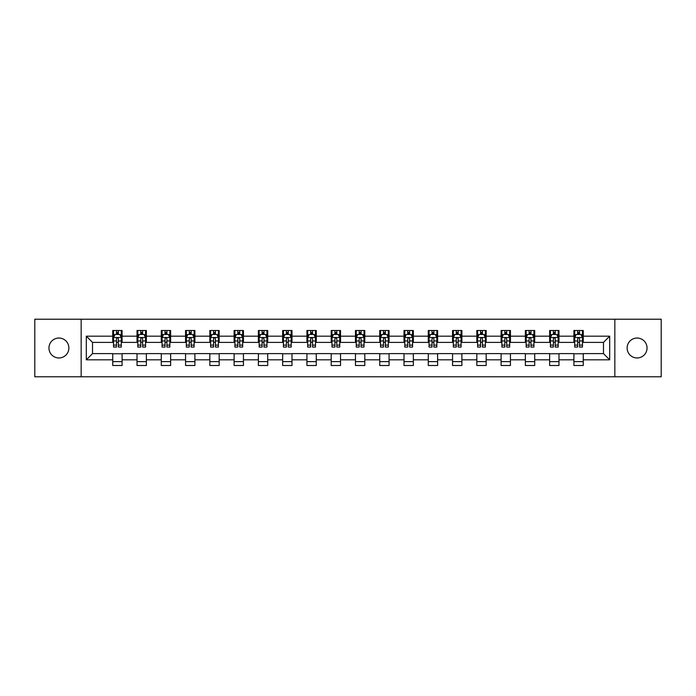 <?xml version="1.0" encoding="UTF-8"?>
<svg xmlns="http://www.w3.org/2000/svg" width="696" height="696" viewBox="0 0 696 696"><rect width="100%" height="100%" fill="white"/><g stroke="black" fill="none" stroke-linecap="round" stroke-linejoin="round"><path stroke-width="1.04" d="M637.084 338.038A9.961 9.961 0 0 0 627.122 348A9.961 9.961 0 0 0 637.084 357.962A9.961 9.961 0 0 0 647.045 348A9.961 9.961 0 0 0 637.084 338.038M58.916 338.038A9.961 9.961 0 0 0 48.955 348A9.961 9.961 0 0 0 58.916 357.962A9.961 9.961 0 0 0 68.878 348A9.961 9.961 0 0 0 58.916 338.038M614.838 376.78L661.2 376.78L661.2 319.22L614.838 319.22L614.838 376.78L81.162 376.78L81.162 319.22L34.8 319.22L34.8 376.78L81.162 376.78M614.838 319.22L81.162 319.22M583.248 336.177L583.248 330.496L573.913 330.496L573.913 336.177L558.975 336.177L558.975 330.496L549.64 330.496L549.64 336.177L534.711 336.177L534.711 330.496L525.367 330.496L525.367 336.177L510.438 336.177L510.438 330.496L501.103 330.496L501.103 336.177L486.165 336.177L486.165 330.496L476.83 330.496L476.83 336.177L461.892 336.177L461.892 330.496L452.557 330.496L452.557 336.177L437.619 336.177L437.619 330.496L428.284 330.496L428.284 336.177L413.346 336.177L413.346 330.496L404.011 330.496L404.011 336.177L389.073 336.177L389.073 330.496L379.738 330.496L379.738 336.177L364.8 336.177L364.8 330.496L355.465 330.496L355.465 336.177L340.535 336.177L340.535 330.496L331.2 330.496L331.2 336.177L316.262 336.177L316.262 330.496L306.927 330.496L306.927 336.177L291.989 336.177L291.989 330.496L282.654 330.496L282.654 336.177L267.716 336.177L267.716 330.496L258.381 330.496L258.381 336.177L243.443 336.177L243.443 330.496L234.108 330.496L234.108 336.177L219.17 336.177L219.17 330.496L209.835 330.496L209.835 336.177L194.897 336.177L194.897 330.496L185.562 330.496L185.562 336.177L170.633 336.177L170.633 330.496L161.289 330.496L161.289 336.177L146.36 336.177L146.36 330.496L137.025 330.496L137.025 336.177L122.087 336.177L122.087 330.496L112.752 330.496L112.752 336.177L86.304 336.177L86.304 359.823L92.524 353.603L112.752 353.603L112.752 365.504L122.087 365.504L122.087 353.603L137.025 353.603L137.025 365.504L146.36 365.504L146.36 353.603L161.289 353.603L161.289 365.504L170.633 365.504L170.633 353.603L185.562 353.603L185.562 365.504L194.897 365.504L194.897 353.603L209.835 353.603L209.835 365.504L219.17 365.504L219.17 353.603L234.108 353.603L234.108 365.504L243.443 365.504L243.443 353.603L258.381 353.603L258.381 365.504L267.716 365.504L267.716 353.603L282.654 353.603L282.654 365.504L291.989 365.504L291.989 353.603L306.927 353.603L306.927 365.504L316.262 365.504L316.262 353.603L331.2 353.603L331.2 365.504L340.535 365.504L340.535 353.603L355.465 353.603L355.465 365.504L364.8 365.504L364.8 353.603L379.738 353.603L379.738 365.504L389.073 365.504L389.073 353.603L404.011 353.603L404.011 365.504L413.346 365.504L413.346 353.603L428.284 353.603L428.284 365.504L437.619 365.504L437.619 353.603L452.557 353.603L452.557 365.504L461.892 365.504L461.892 353.603L476.83 353.603L476.83 365.504L486.165 365.504L486.165 353.603L501.103 353.603L501.103 365.504L510.438 365.504L510.438 353.603L525.367 353.603L525.367 365.504L534.711 365.504L534.711 353.603L549.64 353.603L549.64 365.504L558.975 365.504L558.975 353.603L573.913 353.603L573.913 365.504L583.248 365.504L583.248 353.603L603.476 353.603L603.476 342.397L583.248 342.397L583.248 336.177L609.696 336.177L609.696 359.823L583.248 359.823M573.913 359.823L558.975 359.823M549.64 359.823L534.711 359.823M525.367 359.823L510.438 359.823M501.103 359.823L486.165 359.823M476.83 359.823L461.892 359.823M452.557 359.823L437.619 359.823M428.284 359.823L413.346 359.823M404.011 359.823L389.073 359.823M379.738 359.823L364.8 359.823M355.465 359.823L340.535 359.823M331.2 359.823L316.262 359.823M306.927 359.823L291.989 359.823M282.654 359.823L267.716 359.823M258.381 359.823L243.443 359.823M234.108 359.823L219.17 359.823M209.835 359.823L194.897 359.823M185.562 359.823L170.633 359.823M161.289 359.823L146.36 359.823M137.025 359.823L122.087 359.823M112.752 359.823L86.304 359.823M573.913 336.177L573.913 342.397L558.975 342.397L558.975 336.177M549.64 336.177L549.64 342.397L534.711 342.397L534.711 336.177M525.367 336.177L525.367 342.397L510.438 342.397L510.438 336.177M501.103 336.177L501.103 342.397L486.165 342.397L486.165 336.177M476.83 336.177L476.83 342.397L461.892 342.397L461.892 336.177M452.557 336.177L452.557 342.397L437.619 342.397L437.619 336.177M428.284 336.177L428.284 342.397L413.346 342.397L413.346 336.177M404.011 336.177L404.011 342.397L389.073 342.397L389.073 336.177M379.738 336.177L379.738 342.397L364.8 342.397L364.8 336.177M355.465 336.177L355.465 342.397L340.535 342.397L340.535 336.177M331.2 336.177L331.2 342.397L316.262 342.397L316.262 336.177M306.927 336.177L306.927 342.397L291.989 342.397L291.989 336.177M282.654 336.177L282.654 342.397L267.716 342.397L267.716 336.177M258.381 336.177L258.381 342.397L243.443 342.397L243.443 336.177M234.108 336.177L234.108 342.397L219.17 342.397L219.17 336.177M209.835 336.177L209.835 342.397L194.897 342.397L194.897 336.177M185.562 336.177L185.562 342.397L170.633 342.397L170.633 336.177M161.289 336.177L161.289 342.397L146.36 342.397L146.36 336.177M137.025 336.177L137.025 342.397L122.087 342.397L122.087 336.177M112.752 336.177L112.752 342.397L92.524 342.397L86.304 336.177M92.524 342.397L92.524 353.603M609.696 359.823L603.476 353.603M603.476 342.397L609.696 336.177M112.752 334.385L113.526 334.385M116.484 334.385L118.355 334.385M121.304 334.385L122.087 334.385M112.752 342.241L113.526 342.241M116.484 342.241L118.355 342.241M121.304 342.241L122.087 342.241M112.752 353.759L122.087 353.759M112.752 361.615L122.087 361.615M137.025 353.759L146.36 353.759M137.025 361.615L146.36 361.615M137.025 334.385L137.799 334.385M140.757 334.385L142.619 334.385M145.577 334.385L146.36 334.385M137.025 342.241L137.799 342.241M140.757 342.241L142.619 342.241M145.577 342.241L146.36 342.241M161.289 353.759L170.633 353.759M161.289 361.615L170.633 361.615M161.289 334.385L162.072 334.385M165.03 334.385L166.892 334.385M169.85 334.385L170.633 334.385M161.289 342.241L162.072 342.241M165.03 342.241L166.892 342.241M169.85 342.241L170.633 342.241M185.562 353.759L194.897 353.759M185.562 361.615L194.897 361.615M185.562 334.385L186.345 334.385M189.303 334.385L191.165 334.385M194.123 334.385L194.897 334.385M185.562 342.241L186.345 342.241M189.303 342.241L191.165 342.241M194.123 342.241L194.897 342.241M209.835 353.759L219.17 353.759M209.835 361.615L219.17 361.615M209.835 334.385L210.618 334.385M213.568 334.385L215.438 334.385M218.396 334.385L219.17 334.385M209.835 342.241L210.618 342.241M213.568 342.241L215.438 342.241M218.396 342.241L219.17 342.241M234.108 353.759L243.443 353.759M234.108 361.615L243.443 361.615M234.108 334.385L234.891 334.385M237.841 334.385L239.711 334.385M242.669 334.385L243.443 334.385M234.108 342.241L234.891 342.241M237.841 342.241L239.711 342.241M242.669 342.241L243.443 342.241M258.381 353.759L267.716 353.759M258.381 361.615L267.716 361.615M258.381 334.385L259.156 334.385M262.114 334.385L263.984 334.385M266.942 334.385L267.716 334.385M258.381 342.241L259.156 342.241M262.114 342.241L263.984 342.241M266.942 342.241L267.716 342.241M282.654 353.759L291.989 353.759M282.654 361.615L291.989 361.615M282.654 334.385L283.429 334.385M286.387 334.385L288.257 334.385M291.206 334.385L291.989 334.385M282.654 342.241L283.429 342.241M286.387 342.241L288.257 342.241M291.206 342.241L291.989 342.241M306.927 353.759L316.262 353.759M306.927 361.615L316.262 361.615M306.927 334.385L307.702 334.385M310.66 334.385L312.53 334.385M315.479 334.385L316.262 334.385M306.927 342.241L307.702 342.241M310.66 342.241L312.53 342.241M315.479 342.241L316.262 342.241M331.2 353.759L340.535 353.759M331.2 361.615L340.535 361.615M331.2 334.385L331.975 334.385M334.933 334.385L336.794 334.385M339.752 334.385L340.535 334.385M331.2 342.241L331.975 342.241M334.933 342.241L336.794 342.241M339.752 342.241L340.535 342.241M355.465 353.759L364.8 353.759M355.465 361.615L364.8 361.615M355.465 334.385L356.248 334.385M359.206 334.385L361.067 334.385M364.025 334.385L364.8 334.385M355.465 342.241L356.248 342.241M359.206 342.241L361.067 342.241M364.025 342.241L364.8 342.241M379.738 353.759L389.073 353.759M379.738 361.615L389.073 361.615M379.738 334.385L380.521 334.385M383.47 334.385L385.34 334.385M388.298 334.385L389.073 334.385M379.738 342.241L380.521 342.241M383.47 342.241L385.34 342.241M388.298 342.241L389.073 342.241M404.011 353.759L413.346 353.759M404.011 361.615L413.346 361.615M404.011 334.385L404.794 334.385M407.743 334.385L409.613 334.385M412.571 334.385L413.346 334.385M404.011 342.241L404.794 342.241M407.743 342.241L409.613 342.241M412.571 342.241L413.346 342.241M428.284 353.759L437.619 353.759M428.284 361.615L437.619 361.615M428.284 334.385L429.058 334.385M432.016 334.385L433.886 334.385M436.844 334.385L437.619 334.385M428.284 342.241L429.058 342.241M432.016 342.241L433.886 342.241M436.844 342.241L437.619 342.241M452.557 353.759L461.892 353.759M452.557 361.615L461.892 361.615M452.557 334.385L453.331 334.385M456.289 334.385L458.159 334.385M461.109 334.385L461.892 334.385M452.557 342.241L453.331 342.241M456.289 342.241L458.159 342.241M461.109 342.241L461.892 342.241M476.83 353.759L486.165 353.759M476.83 361.615L486.165 361.615M476.83 334.385L477.604 334.385M480.562 334.385L482.432 334.385M485.382 334.385L486.165 334.385M476.83 342.241L477.604 342.241M480.562 342.241L482.432 342.241M485.382 342.241L486.165 342.241M501.103 353.759L510.438 353.759M501.103 361.615L510.438 361.615M501.103 334.385L501.877 334.385M504.835 334.385L506.697 334.385M509.655 334.385L510.438 334.385M501.103 342.241L501.877 342.241M504.835 342.241L506.697 342.241M509.655 342.241L510.438 342.241M525.367 353.759L534.711 353.759M525.367 361.615L534.711 361.615M525.367 334.385L526.15 334.385M529.108 334.385L530.97 334.385M533.928 334.385L534.711 334.385M525.367 342.241L526.15 342.241M529.108 342.241L530.97 342.241M533.928 342.241L534.711 342.241M549.64 353.759L558.975 353.759M549.64 361.615L558.975 361.615M549.64 334.385L550.423 334.385M553.381 334.385L555.243 334.385M558.201 334.385L558.975 334.385M549.64 342.241L550.423 342.241M553.381 342.241L555.243 342.241M558.201 342.241L558.975 342.241M573.913 353.759L583.248 353.759M573.913 361.615L583.248 361.615M573.913 334.385L574.696 334.385M577.645 334.385L579.516 334.385M582.474 334.385L583.248 334.385M573.913 342.241L574.696 342.241M577.645 342.241L579.516 342.241M582.474 342.241L583.248 342.241M118.355 332.523L116.484 332.523M121.304 345.112L118.355 345.112L118.355 347.069L121.304 347.069L121.304 337.577L119.755 334.463L115.084 334.463L113.526 337.577L113.526 347.069L116.484 347.069L116.484 345.112L113.526 345.112M113.526 337.577L113.526 330.496M121.304 337.577L121.304 330.496M116.484 334.463L116.484 330.496M118.355 330.496L118.355 334.463M118.355 345.112L118.355 338.743C117.728 337.543 117.111 337.543 116.484 338.743L116.484 345.112M142.619 332.523L140.757 332.523M145.577 345.112L142.619 345.112L142.619 347.069L145.577 347.069L145.577 337.577L144.02 334.463L139.357 334.463L137.799 337.577L137.799 347.069L140.757 347.069L140.757 345.112L137.799 345.112M137.799 337.577L137.799 330.496M145.577 337.577L145.577 330.496M140.757 334.463L140.757 330.496M142.619 330.496L142.619 334.463M142.619 345.112L142.619 338.743C142.001 337.543 141.375 337.543 140.757 338.743L140.757 345.112M166.892 332.523L165.03 332.523M169.85 345.112L166.892 345.112L166.892 347.069L169.85 347.069L169.85 337.577L168.293 334.463L163.63 334.463L162.072 337.577L162.072 347.069L165.03 347.069L165.03 345.112L162.072 345.112M162.072 337.577L162.072 330.496M169.85 337.577L169.85 330.496M165.03 334.463L165.03 330.496M166.892 330.496L166.892 334.463M166.892 345.112L166.892 338.743C166.274 337.543 165.648 337.543 165.03 338.743L165.03 345.112M191.165 332.523L189.303 332.523M194.123 345.112L191.165 345.112L191.165 347.069L194.123 347.069L194.123 337.577L192.566 334.463L187.903 334.463L186.345 337.577L186.345 347.069L189.303 347.069L189.303 345.112L186.345 345.112M186.345 337.577L186.345 330.496M194.123 337.577L194.123 330.496M189.303 334.463L189.303 330.496M191.165 330.496L191.165 334.463M191.165 345.112L191.165 338.743C190.547 337.543 189.921 337.543 189.303 338.743L189.303 345.112M215.438 332.523L213.568 332.523M218.396 345.112L215.438 345.112L215.438 347.069L218.396 347.069L218.396 337.577L216.839 334.463L212.167 334.463L210.618 337.577L210.618 347.069L213.568 347.069L213.568 345.112L210.618 345.112M210.618 337.577L210.618 330.496M218.396 337.577L218.396 330.496M213.568 334.463L213.568 330.496M215.438 330.496L215.438 334.463M215.438 345.112L215.438 338.743C214.82 337.543 214.194 337.543 213.568 338.743L213.568 345.112M239.711 332.523L237.841 332.523M242.669 345.112L239.711 345.112L239.711 347.069L242.669 347.069L242.669 337.577L241.112 334.463L236.44 334.463L234.891 337.577L234.891 347.069L237.841 347.069L237.841 345.112L234.891 345.112M234.891 337.577L234.891 330.496M242.669 337.577L242.669 330.496M237.841 334.463L237.841 330.496M239.711 330.496L239.711 334.463M239.711 345.112L239.711 338.743C239.085 337.543 238.467 337.543 237.841 338.743L237.841 345.112M263.984 332.523L262.114 332.523M266.942 345.112L263.984 345.112L263.984 347.069L266.942 347.069L266.942 337.577L265.385 334.463L260.713 334.463L259.156 337.577L259.156 347.069L262.114 347.069L262.114 345.112L259.156 345.112M259.156 337.577L259.156 330.496M266.942 337.577L266.942 330.496M262.114 334.463L262.114 330.496M263.984 330.496L263.984 334.463M263.984 345.112L263.984 338.743C263.358 337.543 262.74 337.543 262.114 338.743L262.114 345.112M288.257 332.523L286.387 332.523M291.206 345.112L288.257 345.112L288.257 347.069L291.206 347.069L291.206 337.577L289.658 334.463L284.986 334.463L283.429 337.577L283.429 347.069L286.387 347.069L286.387 345.112L283.429 345.112M283.429 337.577L283.429 330.496M291.206 337.577L291.206 330.496M286.387 334.463L286.387 330.496M288.257 330.496L288.257 334.463M288.257 345.112L288.257 338.743C287.631 337.543 287.013 337.543 286.387 338.743L286.387 345.112M312.53 332.523L310.66 332.523M315.479 345.112L312.53 345.112L312.53 347.069L315.479 347.069L315.479 337.577L313.922 334.463L309.259 334.463L307.702 337.577L307.702 347.069L310.66 347.069L310.66 345.112L307.702 345.112M307.702 337.577L307.702 330.496M315.479 337.577L315.479 330.496M310.66 334.463L310.66 330.496M312.53 330.496L312.53 334.463M312.53 345.112L312.53 338.743C311.904 337.543 311.286 337.543 310.66 338.743L310.66 345.112M336.794 332.523L334.933 332.523M339.752 345.112L336.794 345.112L336.794 347.069L339.752 347.069L339.752 337.577L338.195 334.463L333.532 334.463L331.975 337.577L331.975 347.069L334.933 347.069L334.933 345.112L331.975 345.112M331.975 337.577L331.975 330.496M339.752 337.577L339.752 330.496M334.933 334.463L334.933 330.496M336.794 330.496L336.794 334.463M336.794 345.112L336.794 338.743C336.177 337.543 335.55 337.543 334.933 338.743L334.933 345.112M361.067 332.523L359.206 332.523M364.025 345.112L361.067 345.112L361.067 347.069L364.025 347.069L364.025 337.577L362.468 334.463L357.805 334.463L356.248 337.577L356.248 347.069L359.206 347.069L359.206 345.112L356.248 345.112M356.248 337.577L356.248 330.496M364.025 337.577L364.025 330.496M359.206 334.463L359.206 330.496M361.067 330.496L361.067 334.463M361.067 345.112L361.067 338.743C360.45 337.543 359.823 337.543 359.206 338.743L359.206 345.112M385.34 332.523L383.47 332.523M388.298 345.112L385.34 345.112L385.34 347.069L388.298 347.069L388.298 337.577L386.741 334.463L382.078 334.463L380.521 337.577L380.521 347.069L383.47 347.069L383.47 345.112L380.521 345.112M380.521 337.577L380.521 330.496M388.298 337.577L388.298 330.496M383.47 334.463L383.47 330.496M385.34 330.496L385.34 334.463M385.34 345.112L385.34 338.743C384.723 337.543 384.096 337.543 383.47 338.743L383.47 345.112M409.613 332.523L407.743 332.523M412.571 345.112L409.613 345.112L409.613 347.069L412.571 347.069L412.571 337.577L411.014 334.463L406.342 334.463L404.794 337.577L404.794 347.069L407.743 347.069L407.743 345.112L404.794 345.112M404.794 337.577L404.794 330.496M412.571 337.577L412.571 330.496M407.743 334.463L407.743 330.496M409.613 330.496L409.613 334.463M409.613 345.112L409.613 338.743C408.996 337.543 408.369 337.543 407.743 338.743L407.743 345.112M433.886 332.523L432.016 332.523M436.844 345.112L433.886 345.112L433.886 347.069L436.844 347.069L436.844 337.577L435.287 334.463L430.615 334.463L429.058 337.577L429.058 347.069L432.016 347.069L432.016 345.112L429.058 345.112M429.058 337.577L429.058 330.496M436.844 337.577L436.844 330.496M432.016 334.463L432.016 330.496M433.886 330.496L433.886 334.463M433.886 345.112L433.886 338.743C433.26 337.543 432.642 337.543 432.016 338.743L432.016 345.112M458.159 332.523L456.289 332.523M461.109 345.112L458.159 345.112L458.159 347.069L461.109 347.069L461.109 337.577L459.56 334.463L454.888 334.463L453.331 337.577L453.331 347.069L456.289 347.069L456.289 345.112L453.331 345.112M453.331 337.577L453.331 330.496M461.109 337.577L461.109 330.496M456.289 334.463L456.289 330.496M458.159 330.496L458.159 334.463M458.159 345.112L458.159 338.743C457.533 337.543 456.915 337.543 456.289 338.743L456.289 345.112M482.432 332.523L480.562 332.523M485.382 345.112L482.432 345.112L482.432 347.069L485.382 347.069L485.382 337.577L483.833 334.463L479.161 334.463L477.604 337.577L477.604 347.069L480.562 347.069L480.562 345.112L477.604 345.112M477.604 337.577L477.604 330.496M485.382 337.577L485.382 330.496M480.562 334.463L480.562 330.496M482.432 330.496L482.432 334.463M482.432 345.112L482.432 338.743C481.806 337.543 481.188 337.543 480.562 338.743L480.562 345.112M506.697 332.523L504.835 332.523M509.655 345.112L506.697 345.112L506.697 347.069L509.655 347.069L509.655 337.577L508.097 334.463L503.434 334.463L501.877 337.577L501.877 347.069L504.835 347.069L504.835 345.112L501.877 345.112M501.877 337.577L501.877 330.496M509.655 337.577L509.655 330.496M504.835 334.463L504.835 330.496M506.697 330.496L506.697 334.463M506.697 345.112L506.697 338.743C506.079 337.543 505.453 337.543 504.835 338.743L504.835 345.112M530.97 332.523L529.108 332.523M533.928 345.112L530.97 345.112L530.97 347.069L533.928 347.069L533.928 337.577L532.37 334.463L527.707 334.463L526.15 337.577L526.15 347.069L529.108 347.069L529.108 345.112L526.15 345.112M526.15 337.577L526.15 330.496M533.928 337.577L533.928 330.496M529.108 334.463L529.108 330.496M530.97 330.496L530.97 334.463M530.97 345.112L530.97 338.743C530.352 337.543 529.726 337.543 529.108 338.743L529.108 345.112M555.243 332.523L553.381 332.523M558.201 345.112L555.243 345.112L555.243 347.069L558.201 347.069L558.201 337.577L556.643 334.463L551.98 334.463L550.423 337.577L550.423 347.069L553.381 347.069L553.381 345.112L550.423 345.112M550.423 337.577L550.423 330.496M558.201 337.577L558.201 330.496M553.381 334.463L553.381 330.496M555.243 330.496L555.243 334.463M555.243 345.112L555.243 338.743C554.625 337.543 553.999 337.543 553.381 338.743L553.381 345.112M579.516 332.523L577.645 332.523M582.474 345.112L579.516 345.112L579.516 347.069L582.474 347.069L582.474 337.577L580.916 334.463L576.245 334.463L574.696 337.577L574.696 347.069L577.645 347.069L577.645 345.112L574.696 345.112M574.696 337.577L574.696 330.496M582.474 337.577L582.474 330.496M577.645 334.463L577.645 330.496M579.516 330.496L579.516 334.463M579.516 345.112L579.516 338.743C578.898 337.543 578.272 337.543 577.645 338.743L577.645 345.112M121.269 337.499L113.57 337.499M113.526 334.654L114.988 334.654M119.843 334.654L121.304 334.654M116.484 340.944L113.526 340.944M121.304 340.944L118.355 340.944M118.355 333.506L116.484 333.506M145.542 337.499L137.843 337.499M137.799 334.654L139.261 334.654M144.115 334.654L145.577 334.654M140.757 340.944L137.799 340.944M145.577 340.944L142.619 340.944M142.619 333.506L140.757 333.506M169.815 337.499L162.107 337.499M162.072 334.654L163.534 334.654M168.389 334.654L169.85 334.654M165.03 340.944L162.072 340.944M169.85 340.944L166.892 340.944M166.892 333.506L165.03 333.506M194.08 337.499L186.38 337.499M186.345 334.654L187.807 334.654M192.661 334.654L194.123 334.654M189.303 340.944L186.345 340.944M194.123 340.944L191.165 340.944M191.165 333.506L189.303 333.506M218.353 337.499L210.653 337.499M210.618 334.654L212.08 334.654M216.934 334.654L218.396 334.654M213.568 340.944L210.618 340.944M218.396 340.944L215.438 340.944M215.438 333.506L213.568 333.506M242.626 337.499L234.926 337.499M234.891 334.654L236.353 334.654M241.208 334.654L242.669 334.654M237.841 340.944L234.891 340.944M242.669 340.944L239.711 340.944M239.711 333.506L237.841 333.506M266.899 337.499L259.199 337.499M259.156 334.654L260.617 334.654M265.472 334.654L266.942 334.654M262.114 340.944L259.156 340.944M266.942 340.944L263.984 340.944M263.984 333.506L262.114 333.506M291.172 337.499L283.472 337.499M283.429 334.654L284.89 334.654M289.745 334.654L291.206 334.654M286.387 340.944L283.429 340.944M291.206 340.944L288.257 340.944M288.257 333.506L286.387 333.506M315.445 337.499L307.745 337.499M307.702 334.654L309.163 334.654M314.018 334.654L315.479 334.654M310.66 340.944L307.702 340.944M315.479 340.944L312.53 340.944M312.53 333.506L310.66 333.506M339.718 337.499L332.009 337.499M331.975 334.654L333.436 334.654M338.291 334.654L339.752 334.654M334.933 340.944L331.975 340.944M339.752 340.944L336.794 340.944M336.794 333.506L334.933 333.506M363.991 337.499L356.282 337.499M356.248 334.654L357.709 334.654M362.564 334.654L364.025 334.654M359.206 340.944L356.248 340.944M364.025 340.944L361.067 340.944M361.067 333.506L359.206 333.506M388.255 337.499L380.555 337.499M380.521 334.654L381.982 334.654M386.837 334.654L388.298 334.654M383.47 340.944L380.521 340.944M388.298 340.944L385.34 340.944M385.34 333.506L383.47 333.506M412.528 337.499L404.828 337.499M404.794 334.654L406.255 334.654M411.11 334.654L412.571 334.654M407.743 340.944L404.794 340.944M412.571 340.944L409.613 340.944M409.613 333.506L407.743 333.506M436.801 337.499L429.101 337.499M429.058 334.654L430.528 334.654M435.383 334.654L436.844 334.654M432.016 340.944L429.058 340.944M436.844 340.944L433.886 340.944M433.886 333.506L432.016 333.506M461.074 337.499L453.374 337.499M453.331 334.654L454.793 334.654M459.647 334.654L461.109 334.654M456.289 340.944L453.331 340.944M461.109 340.944L458.159 340.944M458.159 333.506L456.289 333.506M485.347 337.499L477.647 337.499M477.604 334.654L479.065 334.654M483.92 334.654L485.382 334.654M480.562 340.944L477.604 340.944M485.382 340.944L482.432 340.944M482.432 333.506L480.562 333.506M509.62 337.499L501.92 337.499M501.877 334.654L503.338 334.654M508.193 334.654L509.655 334.654M504.835 340.944L501.877 340.944M509.655 340.944L506.697 340.944M506.697 333.506L504.835 333.506M533.893 337.499L526.185 337.499M526.15 334.654L527.612 334.654M532.466 334.654L533.928 334.654M529.108 340.944L526.15 340.944M533.928 340.944L530.97 340.944M530.97 333.506L529.108 333.506M558.157 337.499L550.458 337.499M550.423 334.654L551.885 334.654M556.739 334.654L558.201 334.654M553.381 340.944L550.423 340.944M558.201 340.944L555.243 340.944M555.243 333.506L553.381 333.506M582.43 337.499L574.731 337.499M574.696 334.654L576.158 334.654M581.012 334.654L582.474 334.654M577.645 340.944L574.696 340.944M582.474 340.944L579.516 340.944M579.516 333.506L577.645 333.506"/></g></svg>
